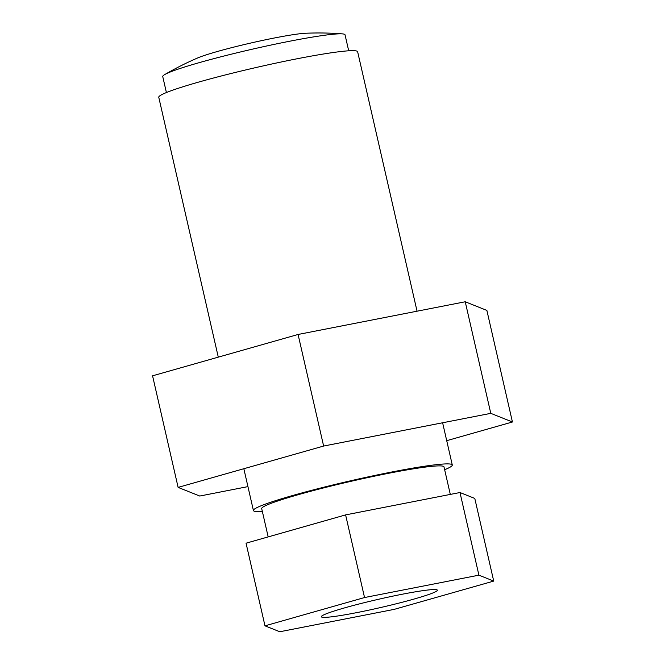 <?xml version="1.0" encoding="UTF-8"?>
<svg xmlns="http://www.w3.org/2000/svg" width="665" height="665" viewBox="0 0 665 665"><rect width="100%" height="100%" fill="white"/><g stroke="black" fill="none" stroke-linecap="round" stroke-linejoin="round"><path stroke-width="1" d="M247.945 486.614L199.766 496.04L178.12 487.395L152.568 375.816L298.078 334.47L465.234 301.769L486.88 310.422L512.432 421.992L446.714 440.671M465.234 301.769L490.787 413.347L512.432 421.992M298.078 334.47L323.631 446.049L490.787 413.347M178.12 487.395L323.631 446.049M348.701 50.798L345.035 34.813A93.507 6.683 167.1 0 0 342.4 33.882A93.507 6.683 167.1 0 0 261.295 47.165A93.507 6.683 167.1 0 0 170.082 72.078A93.507 6.683 167.1 0 0 164.712 74.58A93.507 6.683 167.1 0 0 162.742 76.558L166.408 92.551M342.4 33.882A306.016 306.016 0 0 0 305.667 33.25A59.501 4.256 167.1 0 0 252.451 42.651A59.501 4.256 167.1 0 0 198.602 57.564A59.501 4.256 167.1 0 0 197.513 58.021A306.016 306.016 0 0 0 164.712 74.58M444.644 469.723A102.003 7.29 167.1 0 0 452.283 464.976A102.003 7.29 167.1 0 0 372.018 476.049A102.003 7.29 167.1 0 0 261.42 505.641A102.003 7.29 167.1 0 0 253.415 510.529A102.003 7.29 167.1 0 0 262.351 511.468M218.286 357.147L158.769 97.29A102.003 7.29 -12.9 0 1 166.774 92.402A102.003 7.29 -12.9 0 1 277.372 62.809A102.003 7.29 -12.9 0 1 357.637 51.745L417.055 311.195M326.016 613.895A59.501 4.256 -12.9 0 1 390.53 596.63A59.501 4.256 -12.9 0 1 437.354 590.179A59.501 4.256 -12.9 0 1 432.682 593.03A59.501 4.256 -12.9 0 1 368.169 610.287A59.501 4.256 -12.9 0 1 321.345 616.746A59.501 4.256 -12.9 0 1 326.016 613.895M268.178 536.896L261.702 508.625A93.507 6.683 -12.9 0 1 269.034 504.145A93.507 6.683 -12.9 0 1 370.413 477.021A93.507 6.683 -12.9 0 1 443.996 466.88L450.305 494.411M345.609 514.893L246.05 543.189L264.978 625.832L279.79 631.75L394.162 609.381L493.721 581.085L474.793 498.442L459.981 492.524L345.609 514.893L364.536 597.544L264.978 625.832M493.721 581.085L478.908 575.167L459.981 492.524M478.908 575.167L364.536 597.544M452.283 464.976L442.616 422.774M253.415 510.529L243.839 468.717"/></g></svg>
